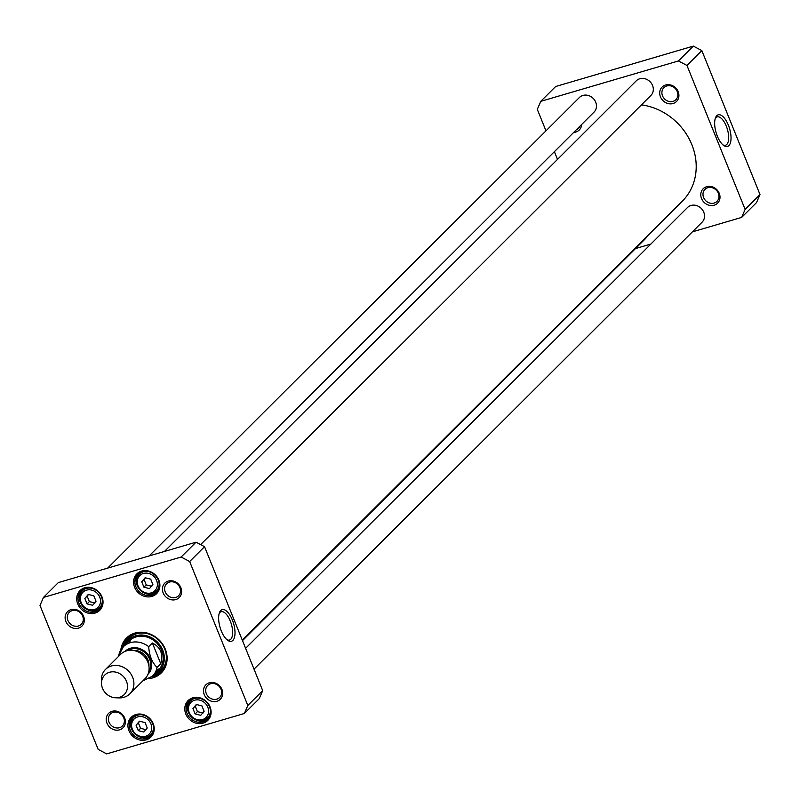 <?xml version="1.0" encoding="UTF-8"?>
<svg xmlns="http://www.w3.org/2000/svg" width="800" height="800" viewBox="0 0 800 800"><rect width="100%" height="100%" fill="white"/><g stroke="black" fill="none" stroke-linecap="round" stroke-linejoin="round"><path stroke-width="1.2" d="M641.46 104.86A58.61 51.66 45.1 0 1 691.43 143.64A58.61 51.66 45.1 0 1 682.38 201.11L242.29 640.12M152.37 642.99C160.65 647.23 163.45 654.15 160.76 663.75L157.07 667.43C152.13 662.65 149.33 655.74 148.68 646.67L152.37 642.99L160.76 663.75M148.68 646.67A20.69 18.23 45.1 0 0 130.32 642.67A20.69 18.23 45.1 0 0 123.3 646.8A20.69 18.23 45.1 0 0 118.75 655.46L118.41 656.54M109.43 672.29A13.79 12.15 45.1 0 1 127.08 683.19A13.79 12.15 45.1 0 1 115.8 697.8A13.79 12.15 45.1 0 1 101.5 683.46A13.79 12.15 45.1 0 1 109.43 672.29M101.5 683.46L101.42 679.96A17.24 15.19 45.1 0 1 105.49 669.44A17.24 15.19 45.1 0 1 111.34 666A17.24 15.19 45.1 0 1 130.85 673.89A17.24 15.19 45.1 0 1 129.84 693.85A17.24 15.19 45.1 0 1 119.3 697.89L115.8 697.8M105.49 669.44L120.68 654.28A17.24 15.19 45.1 0 1 126.54 650.84A17.24 15.19 45.1 0 1 146.05 658.73A17.24 15.19 45.1 0 1 145.03 678.69L129.84 693.85M201.92 705.88L204.11 711.3L200.71 715.33L195.13 713.94L192.94 708.52L196.33 704.49L201.92 705.88M93.84 595.83L96.03 601.25L92.64 605.28L87.05 603.89L84.86 598.47L88.26 594.44L93.84 595.83M150.71 579.15L152.9 584.57L149.51 588.59L143.92 587.2L141.73 581.78L145.13 577.75L150.71 579.15M145.05 722.57L147.24 727.99L143.84 732.02L138.26 730.63L136.07 725.21L139.46 721.18L145.05 722.57M244.36 713.49L106.67 753.9L98.16 749.39L40 605.45L43.46 597.43L181.14 557.03L189.66 561.53L247.82 705.48L244.36 713.49L259.24 698.65L262.7 690.63L204.54 546.68L196.02 542.18L58.34 582.59L43.46 597.43M163.15 592.94A10.2 8.99 -134.9 0 0 179.67 597.06A10.2 8.99 -134.9 0 0 173.19 581.02A10.2 8.99 -134.9 0 0 163.15 592.94M106.96 723.18A10.2 8.99 -134.9 0 0 123.48 727.3A10.2 8.99 -134.9 0 0 117 711.27A10.2 8.99 -134.9 0 0 106.96 723.18M134.62 587.31A13.96 12.31 -134.9 0 0 157.24 592.95A13.96 12.31 -134.9 0 0 148.37 570.99A13.96 12.31 -134.9 0 0 134.62 587.31M128.95 730.73A13.96 12.31 -134.9 0 0 151.57 736.37A13.96 12.31 -134.9 0 0 142.7 714.42A13.96 12.31 -134.9 0 0 128.95 730.73M149.4 678.55A24.65 21.73 -134.9 0 0 165.31 649.18A24.65 21.73 -134.9 0 0 140.61 632.23A24.65 21.73 -134.9 0 0 120.83 649.92M185.82 714.04A13.96 12.31 -134.9 0 0 208.44 719.68A13.96 12.31 -134.9 0 0 199.57 697.73A13.96 12.31 -134.9 0 0 185.82 714.04M77.75 603.99A13.96 12.31 -134.9 0 0 100.37 609.63A13.96 12.31 -134.9 0 0 91.5 587.68A13.96 12.31 -134.9 0 0 77.75 603.99M204.24 694.64A10.2 8.99 -134.9 0 0 220.76 698.76A10.2 8.99 -134.9 0 0 214.28 682.72A10.2 8.99 -134.9 0 0 204.24 694.64M65.87 621.48A10.2 8.99 -134.9 0 0 82.39 625.6A10.2 8.99 -134.9 0 0 75.91 609.57A10.2 8.99 -134.9 0 0 65.87 621.48M196.65 704.57L192.94 708.52M195.24 706.22L197.43 711.64L195.13 713.94M197.43 711.64L203.02 713.03M139.78 721.26L136.07 725.21M138.37 722.9L140.56 728.32L138.26 730.63M140.56 728.32L146.15 729.72M88.58 594.52L84.86 598.47M87.17 596.17L89.36 601.59L87.05 603.89M89.36 601.59L94.94 602.98M145.45 577.83L141.73 581.78M144.04 579.48L146.23 584.9L143.92 587.2M146.23 584.9L151.81 586.29M219.2 613.41A14.77 6.29 -106.4 0 1 221.16 611.72A14.77 6.29 -106.4 0 1 230.84 622.52A14.77 6.29 -106.4 0 1 230.73 639.29A14.77 6.29 -106.4 0 1 229.47 640.06A14.77 6.29 -106.4 0 1 226.91 639.69M232.86 640.42A16.49 7.03 73.6 0 0 231.49 618.03A16.49 7.03 73.6 0 0 219.54 612.42A16.49 7.03 73.6 0 0 220.07 627.43A16.49 7.03 73.6 0 0 227.73 640.34A16.49 7.03 73.6 0 0 232.86 640.42M204.54 546.68L189.66 561.53M262.7 690.63L247.82 705.48M67.94 620.47A8.48 7.47 45.1 0 1 69.31 612.31A8.48 7.47 45.1 0 1 80.59 613.03A8.48 7.47 45.1 0 1 81.29 624.31A8.48 7.47 45.1 0 1 67.94 620.47M109.03 722.17A8.48 7.47 45.1 0 1 110.4 714.01A8.48 7.47 45.1 0 1 121.68 714.73A8.48 7.47 45.1 0 1 122.38 726.01A8.48 7.47 45.1 0 1 109.03 722.17M206.31 693.62A8.48 7.47 45.1 0 1 207.68 685.46A8.48 7.47 45.1 0 1 218.96 686.19A8.48 7.47 45.1 0 1 219.65 697.47A8.48 7.47 45.1 0 1 206.31 693.62M165.22 591.92A8.48 7.47 45.1 0 1 166.59 583.76A8.48 7.47 45.1 0 1 177.87 584.49A8.48 7.47 45.1 0 1 178.56 595.76A8.48 7.47 45.1 0 1 165.22 591.92M157.56 590A12.93 11.39 -134.9 0 0 158.22 589.72M140.8 572.26A12.93 11.39 -134.9 0 0 140.51 572.92M135.86 586.7A12.93 11.39 45.1 0 1 137.95 574.25A12.93 11.39 45.1 0 1 155.15 575.36A12.93 11.39 45.1 0 1 156.22 592.56A12.93 11.39 45.1 0 1 135.86 586.7M100.69 606.69A12.93 11.39 -134.9 0 0 101.35 606.41M83.93 588.94A12.93 11.39 -134.9 0 0 83.64 589.6M78.99 603.39A12.93 11.39 45.1 0 1 81.09 590.94A12.93 11.39 45.1 0 1 98.28 592.04A12.93 11.39 45.1 0 1 99.35 609.25A12.93 11.39 45.1 0 1 78.99 603.39M151.89 733.43A12.93 11.39 -134.9 0 0 152.55 733.14M135.13 715.68A12.93 11.39 -134.9 0 0 134.85 716.34M130.2 730.12A12.93 11.39 45.1 0 1 132.29 717.67A12.93 11.39 45.1 0 1 149.49 718.78A12.93 11.39 45.1 0 1 150.55 735.98A12.93 11.39 45.1 0 1 130.2 730.12M187.07 713.43A12.93 11.39 45.1 0 1 189.16 700.99A12.93 11.39 45.1 0 1 206.36 702.09A12.93 11.39 45.1 0 1 207.42 719.29A12.93 11.39 45.1 0 1 187.07 713.43M208.76 716.74A12.93 11.39 -134.9 0 0 209.42 716.46M192 698.99A12.93 11.39 -134.9 0 0 191.72 699.65M122.52 647.63A23.62 20.81 45.1 0 1 127.57 638.4A23.62 20.81 45.1 0 1 164.76 649.1A23.62 20.81 45.1 0 1 160.93 671.84A23.62 20.81 45.1 0 1 151.68 676.87M127.98 638A23.62 20.81 -134.9 0 0 123.34 646.76M152.56 676.05A23.62 20.81 -134.9 0 0 161.33 671.43M196.02 542.18L181.14 557.03M153.82 674.8A21.9 19.3 -134.9 0 0 157.37 642.04A21.9 19.3 -134.9 0 0 124.6 645.5M155.03 672.84A20.69 18.23 -134.9 0 0 156.58 642.82A20.69 18.23 -134.9 0 0 126.55 644.29M156.34 670.06A20.69 18.23 -134.9 0 0 160.15 668.11M131.3 639.19A20.69 18.23 -134.9 0 0 129.34 642.99M245.61 648.33L687.48 207.54A10.34 9.12 45.1 0 1 703.77 212.23A10.34 9.12 45.1 0 1 702.09 222.19L254.02 669.16M646.85 236.55A10.34 9.12 45.1 0 1 645.22 238.88L242.49 640.62M107.62 568.13L579.41 97.5A10.34 9.12 45.1 0 1 595.69 102.18A10.34 9.12 45.1 0 1 594.02 112.14L149.12 555.95M164.48 551.44L636.28 80.81A10.34 9.12 45.1 0 1 652.56 85.5A10.34 9.12 45.1 0 1 650.89 95.45L200.62 544.61M693.33 46.1L555.64 86.51L540.76 101.35L678.45 60.95L686.96 65.45L745.12 209.4L760 194.55L701.84 50.61L693.33 46.1L678.45 60.95M745.12 209.4L741.66 217.41L756.54 202.57L760 194.55M715.23 118.6A14.77 6.29 -106.4 0 1 715.93 117.67A14.77 6.29 -106.4 0 1 717.19 116.9A14.77 6.29 -106.4 0 1 727.39 129.3A14.77 6.29 -106.4 0 1 725.51 145.24A14.77 6.29 -106.4 0 1 722.94 144.88M716.8 115.67A16.49 7.03 73.6 0 0 715.57 117.61A16.49 7.03 73.6 0 0 716.1 132.61A16.49 7.03 73.6 0 0 723.77 145.53A16.49 7.03 73.6 0 0 730.14 130.74A16.49 7.03 73.6 0 0 716.8 115.67M686.96 65.45L701.84 50.61M662.52 95.84A8.48 7.47 45.1 0 1 663.89 87.68A8.48 7.47 45.1 0 1 677.24 91.52A8.48 7.47 45.1 0 1 675.87 99.69A8.48 7.47 45.1 0 1 662.52 95.84M660.45 96.86A10.2 8.99 -134.9 0 0 676.97 100.98A10.2 8.99 -134.9 0 0 670.49 84.94A10.2 8.99 -134.9 0 0 660.45 96.86M557.51 159.38L554.39 151.67M545.98 130.84L537.3 109.37L540.76 101.35M741.66 217.41L692.38 231.87M650.88 244.05L635.52 248.56M573.7 132.41A10.2 8.99 -134.9 0 0 581.63 124.5M701.54 198.56A10.2 8.99 -134.9 0 0 718.06 202.68A10.2 8.99 -134.9 0 0 711.58 186.64A10.2 8.99 -134.9 0 0 701.54 198.56M580.02 126.1A8.48 7.47 45.1 0 1 578.59 128.23A8.48 7.47 45.1 0 1 576.46 129.66M703.61 197.55A8.48 7.47 45.1 0 1 704.99 189.38A8.48 7.47 45.1 0 1 718.33 193.23A8.48 7.47 45.1 0 1 716.96 201.39A8.48 7.47 45.1 0 1 703.61 197.55M157.07 667.43A20.69 18.23 45.1 0 1 152.52 676.09L158.29 670.34M125.09 651.35A16.21 14.28 45.1 0 1 130.47 648.23A16.21 14.28 45.1 0 1 148.75 655.57A16.21 14.28 45.1 0 1 147.98 674.29M133.39 650.43A13.79 12.15 45.1 0 1 148.91 666M127.82 650.52A15.17 13.37 45.1 0 1 130.85 649.17A15.17 13.37 45.1 0 1 147.11 654.88A15.17 13.37 45.1 0 1 148.81 671.57M207.8 707.19A10.69 9.42 45.1 0 1 197.28 719.67A10.69 9.42 45.1 0 1 190.49 702.87A10.69 9.42 45.1 0 1 207.8 707.19M99.73 597.14A10.69 9.42 45.1 0 1 89.2 609.62A10.69 9.42 45.1 0 1 82.41 592.82A10.69 9.42 45.1 0 1 99.73 597.14M156.6 580.45A10.69 9.42 45.1 0 1 146.07 592.94A10.69 9.42 45.1 0 1 139.28 576.13A10.69 9.42 45.1 0 1 156.6 580.45M150.93 723.88A10.69 9.42 45.1 0 1 140.41 736.36A10.69 9.42 45.1 0 1 133.62 719.56A10.69 9.42 45.1 0 1 150.93 723.88M199.15 698.19A12.07 10.64 -134.9 0 0 190.46 700.91A12.07 10.64 -134.9 0 0 191.45 716.96A12.07 10.64 -134.9 0 0 207.51 717.99A12.07 10.64 -134.9 0 0 210.25 709.31M142.28 714.87A12.07 10.64 -134.9 0 0 133.59 717.59A12.07 10.64 -134.9 0 0 134.58 733.65A12.07 10.64 -134.9 0 0 150.64 734.68A12.07 10.64 -134.9 0 0 153.38 726M91.07 588.14A12.07 10.64 -134.9 0 0 82.39 590.86A12.07 10.64 -134.9 0 0 83.38 606.91A12.07 10.64 -134.9 0 0 99.43 607.95A12.07 10.64 -134.9 0 0 102.17 599.27M147.94 571.45A12.07 10.64 -134.9 0 0 139.26 574.17A12.07 10.64 -134.9 0 0 140.25 590.22A12.07 10.64 -134.9 0 0 156.3 591.26A12.07 10.64 -134.9 0 0 159.04 582.58M152.76 675.85A23.47 20.68 -134.9 0 0 162.89 669.53M129.89 636.44A23.47 20.68 -134.9 0 0 123.54 646.56M153.53 675.08A22.79 20.08 -134.9 0 0 165.8 652.3M147.13 633.57A22.79 20.08 -134.9 0 0 124.31 645.79M118.46 656.14L123.3 646.8L129.07 641.05M142.73 680.98L152.52 676.09M192.66 698.71L190.46 700.91C180.08 710.25 198.14 728.35 207.51 717.99L209.71 715.79M135.8 715.4L133.59 717.59C123.21 726.93 141.27 745.04 150.64 734.68L152.84 732.48M84.59 588.66L82.39 590.86C72.01 600.2 90.06 618.3 99.43 607.95L101.64 605.75M141.46 571.97L139.26 574.17C128.88 583.51 146.93 601.61 156.3 591.26L158.51 589.06"/></g></svg>
